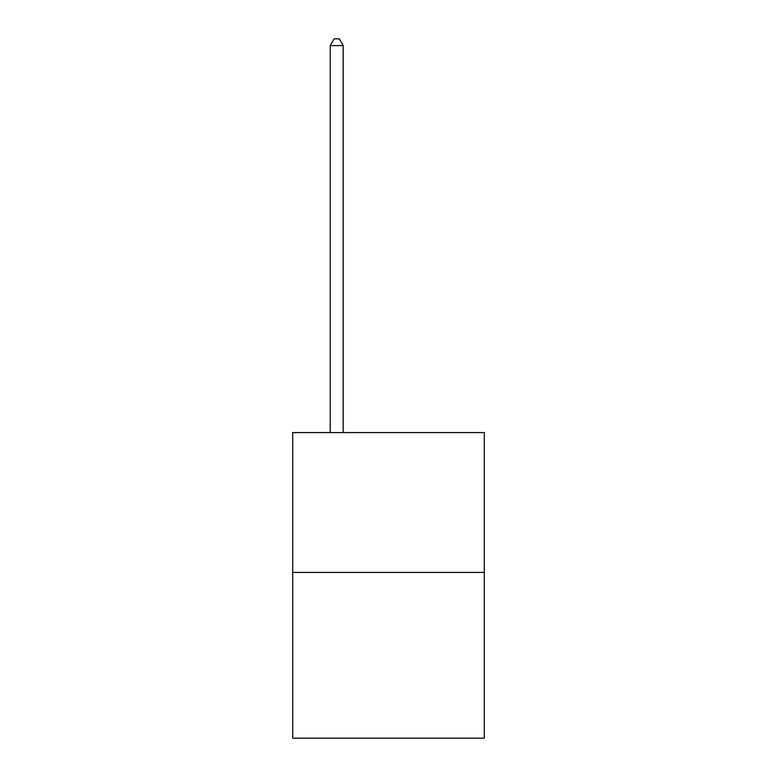 <?xml version="1.0" encoding="UTF-8"?>
<svg xmlns="http://www.w3.org/2000/svg" width="777" height="777" viewBox="0 0 777 777"><rect width="100%" height="100%" fill="white"/><g stroke="black" fill="none" stroke-linecap="round" stroke-linejoin="round"><path stroke-width="1.17" d="M484.314 572.416L484.314 432.575L292.686 432.575L292.686 738.15L484.314 738.15L484.314 572.416L292.686 572.416M343.181 432.575L343.181 45.581L330.235 45.581L330.235 432.575M330.235 45.581L334.12 38.85L339.296 38.85L343.181 45.581"/></g></svg>
